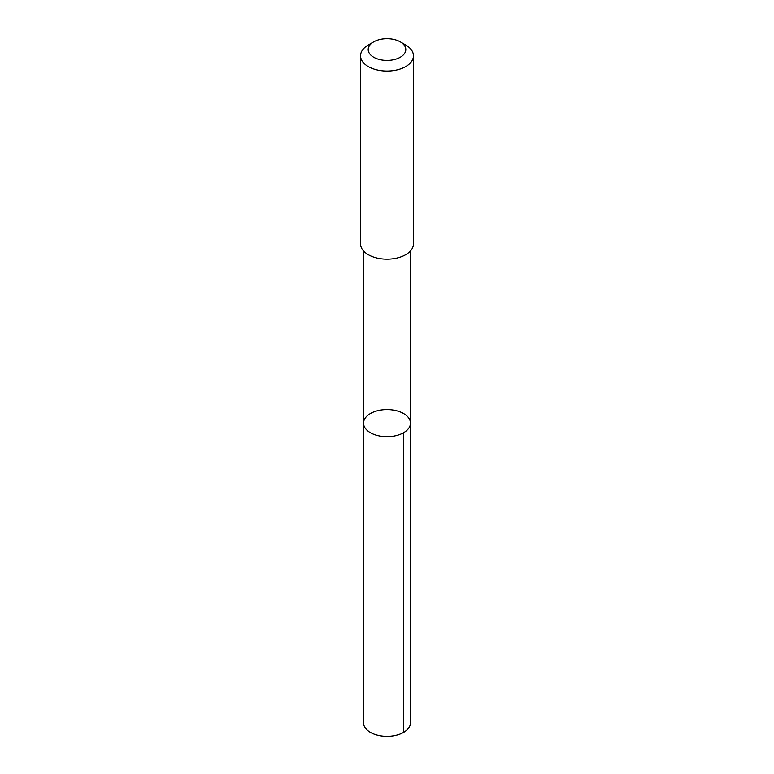 <?xml version="1.0" encoding="UTF-8"?>
<svg xmlns="http://www.w3.org/2000/svg" width="774" height="774" viewBox="0 0 774 774"><rect width="100%" height="100%" fill="white"/><g stroke="black" fill="none" stroke-linecap="round" stroke-linejoin="round"><path stroke-width="1.16" d="M378.051 410.597A23.472 13.545 180 0 1 410.472 423.126A23.472 13.545 180 0 1 387 436.671A23.472 13.545 180 0 1 363.528 423.126A23.472 13.545 180 0 1 378.051 410.597M363.528 722.771A23.472 13.555 0 0 0 395.949 735.3A23.472 13.555 0 0 0 410.472 722.771L410.472 423.126A23.472 13.545 180 0 1 387 436.671A23.472 13.545 180 0 1 363.528 423.126L363.528 722.771M373.697 41.883L368.298 44.998A26.442 15.267 0 0 0 360.558 55.796L360.558 243.897A26.442 15.267 0 0 0 397.091 258.013A26.442 15.267 0 0 0 413.442 243.897L413.442 55.796A26.442 15.267 0 0 0 405.702 44.998L400.303 41.883A18.808 10.865 0 0 0 373.697 41.883A18.808 10.865 0 0 0 371.356 55.593A18.808 10.865 0 0 0 394.179 59.598A18.808 10.865 0 0 0 400.303 41.883M360.558 55.796A26.442 15.267 0 0 0 397.091 69.912A26.442 15.267 0 0 0 413.442 55.796M403.593 432.705L403.593 732.359M363.538 250.94L363.528 423.126M410.462 250.94L410.472 423.126"/></g></svg>

